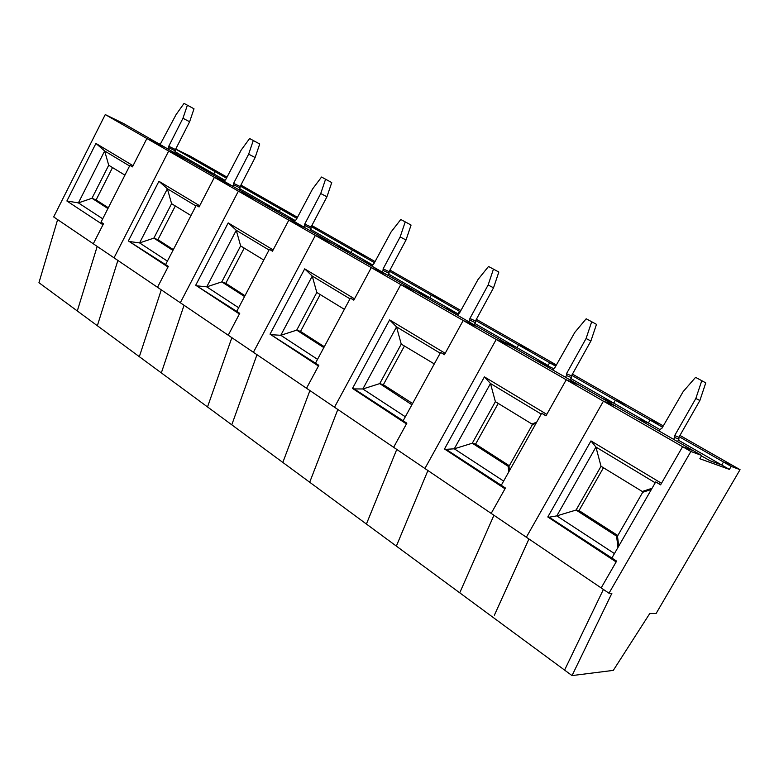 <?xml version="1.0" encoding="UTF-8"?>
<svg xmlns="http://www.w3.org/2000/svg" width="779" height="779" viewBox="0 0 779 779"><rect width="100%" height="100%" fill="white"/><g stroke="black" fill="none" stroke-linecap="round" stroke-linejoin="round"><path stroke-width="1.17" d="M617.825 535.543L579.031 510.586L603.452 467.76M579.031 510.586L576.071 510.05L601.028 466.27L642.276 491.491L652.062 488.267M547.812 516.974L549.224 517.198L616.608 561.123L601.154 587.921L616.131 561.932L547.812 516.974L590.969 440.914L661.488 483.292L682.589 446.698L693.602 450.827L682.589 446.698L690.885 451.469L608.983 593.218L491.179 513.4L505.006 488.793L444.497 448.977L446.075 449.347L501.744 485.599M655.227 482.785L595.925 447.049L590.969 440.914M549.224 517.198L556.81 515.873L595.925 447.049L601.028 466.27M603.404 589.44L564.59 670.096L603.404 589.44M608.983 593.218L611.885 593.296L572.039 675.588L613.297 670.388L649.715 613.609L656.093 613.521L740.05 469.679L731.16 466.387L723.496 462.015L732.533 465.394L723.496 462.015L721.744 465.014L723.496 462.015L679.22 436.727M710.273 460.827L721.744 465.014L710.02 460.74L701.47 455.929L710.273 460.827M132.518 166.735L129.908 165.352L132.449 166.872L146.88 138.516L168.673 151.058L114.026 257.83L168.673 151.058L238.374 191.147L180.309 302.739L238.374 191.147L315.349 235.433L253.418 352.283L315.349 235.433L400.796 284.588L334.493 407.222L400.796 284.588L496.204 339.478L424.906 468.491L496.204 339.478L603.423 401.156L526.351 537.228L603.423 401.156L615.936 406.239L701.723 455.491L690.885 451.469M546.079 415.674L541.678 413.26L545.972 415.85L566.245 379.772L579.41 385.264L615.936 406.239L603.423 401.156L682.589 446.698L660.582 484.85L655.723 481.919L611.885 558.017M570.929 378.584L613.735 403.113L602.43 398.478L613.735 403.113L648.391 422.978L650.046 420.066L648.391 422.978L637.67 418.712L648.391 422.978L660.037 429.648M678.353 440.154L729.397 469.406L699.844 458.743L701.723 455.491M571.757 375.351L615.352 400.25L613.735 403.113L615.352 400.25L650.046 420.066L660.407 424.263L650.046 420.066L662.549 427.204M572.448 374.115L626.287 404.807L615.352 400.25L626.287 404.807L663.299 425.918M679.96 435.422L740.05 469.679M494.363 615.225L528.951 538.99L494.363 615.225M57.627 219.61L38.95 282.699L77.296 310.957L97.19 246.417L77.296 310.957L97.346 325.729L97.959 323.782L97.346 325.729L139.334 356.685L161.282 289.856L139.334 356.685L161.341 372.898L162.013 370.882L161.341 372.898L207.526 406.94L231.85 337.667L207.526 406.94L231.782 424.818L232.532 422.724L231.782 424.818L282.826 462.434L309.925 390.571L282.826 462.434L309.701 482.24L310.539 480.078L309.701 482.24L366.412 524.043L396.764 449.425L366.412 524.043L396.355 546.108L397.3 543.859L396.355 546.108L459.737 592.819L493.935 515.27L459.737 592.819L572.039 675.588M612.07 557.686L611.155 557.93M614.446 553.577L556.81 515.873L576.071 510.05L616.588 536.147L617.961 547.462M643.892 491.89L642.276 491.491M616.588 536.147L617.494 536.273M509.339 465.754L475.628 444.069L498.239 403.425M475.628 444.069L472.298 443.212L495.386 401.672L531.989 424.058L536.721 422.101M541.22 414.077L490.488 383.502L484.411 376.88L444.497 448.977M446.075 449.347L454.284 448.801L490.488 383.502L495.386 401.672M444.517 354.542L440.602 352.41L444.419 354.708L463.193 320.49L477.975 327.024L510.498 345.701L496.204 339.478L510.498 345.701L579.41 385.264L566.245 379.772L546.8 414.37L484.411 376.88M474.917 323.548L517.013 347.677L504.237 342.098L517.013 347.677L548.104 365.497L549.653 362.732L548.104 365.497L535.786 360.21L553.411 368.545M475.716 320.51L518.522 344.951L517.013 347.677L518.522 344.951L549.653 362.732L556.089 365.526L549.653 362.732L555.709 366.188M397.3 543.859L427.924 470.535L397.3 543.859M503.624 481.081L454.284 448.801L472.298 443.212L508.259 466.378L508.648 472.123M533.138 424.419L531.989 424.058M508.259 466.378L509.038 466.553M129.908 165.352L101.027 222.122L103.49 223.739L93.295 243.778L53.673 216.932L105.262 114.571L146.88 138.516L164.846 147.241L146.88 138.516L133.034 165.713L95.934 143.424L66.887 200.992L102.974 224.761L93.295 243.778L491.179 513.4L505.435 488.024L501.267 485.288L541.678 413.26M412.588 403.512L383.365 384.719L404.408 346.042M383.365 384.719L379.753 383.609L401.243 344.104L434.293 363.91M440.174 353.179L396.53 326.878L389.597 319.896L352.498 388.429L354.182 388.916L404.019 421.342M352.498 388.429L406.443 423.932L393.629 447.302L406.852 423.201L403.132 420.767L440.602 352.41M354.182 388.916L362.839 388.974L396.53 326.878L401.243 344.104M353.9 299.993L350.394 298.094L353.812 300.158L371.291 267.616L387.27 274.938L416.414 291.677L400.796 284.588L416.414 291.677L477.975 327.024L463.193 320.49L445.189 353.306L389.597 319.896M518.522 344.951L530.908 350.433L518.522 344.951M388.594 274.072L429.901 297.753L415.996 291.443L429.901 297.753L457.955 313.83L459.406 311.191L457.955 313.83L444.4 307.744L458.14 313.937M389.354 271.189L431.313 295.144L429.901 297.753L431.313 295.144L460.253 311.678M476.358 319.322L556.401 364.971M310.539 480.078L337.823 409.481L310.539 480.078M403.639 421.098L403.132 421.108M405.323 416.765L362.839 388.974L379.753 383.609L411.896 404.778M324.307 346.723L300.528 331.435L320.208 294.559M300.528 331.435L296.721 330.14L316.8 292.476L344.367 309.331M349.995 298.834L312.262 276.087L304.677 268.862L270.031 334.162L316.693 363.929M270.031 334.162L318.445 366.023L306.507 388.263L318.825 365.322L315.495 363.141L350.394 298.094M271.813 334.736L280.791 335.291L312.262 276.087L316.8 292.476M272.562 251.033L269.398 249.329L272.475 251.189L288.814 220.165L305.68 228.101L331.942 243.184L315.349 235.433L331.942 243.184L387.27 274.938L371.291 267.616L354.533 298.824L304.677 268.862M431.313 295.144L444.828 301.346L431.313 295.144M389.958 270.06L460.905 310.509M232.532 422.724L256.982 354.698L232.532 422.724M316.284 363.657L315.758 363.637M317.54 359.343L280.791 335.291L296.721 330.14L323.84 347.6M361.982 260.429L372.313 265.201L361.982 260.429M244.995 295.708L225.764 283.332L244.217 248.092M225.764 283.332L221.801 281.891L240.633 245.901L263.76 260.04M269.028 250.03L236.271 230.292L228.198 222.901L195.714 285.25L238.199 312.311M195.714 285.25L239.396 313.995L228.228 335.213L239.747 313.333L236.748 311.366L269.398 249.329M197.554 285.893L206.737 286.857L236.271 230.292L240.633 245.901M199.132 206.834L196.269 205.305L199.054 206.98L214.391 177.349L231.889 185.733L255.687 199.405L238.374 191.147L255.687 199.405L305.68 228.101L288.814 220.165L273.147 249.913L228.198 222.901M374.456 262.679L352.361 250.059L366.743 256.827L352.361 250.059L351.027 252.552L352.361 250.059L311.288 226.601M336.275 245.667L351.027 252.552L336.275 245.667M310.548 229.347L372.498 264.85M311.853 225.53L318.592 229.367L311.59 226.037L318.592 229.367L375.059 261.569M162.013 370.882L184.039 305.271L162.013 370.882M237.761 312.028L237.215 311.98M238.656 307.734L206.737 286.857L221.801 281.891L244.557 296.536M287.266 217.526L294.783 221.08L287.266 217.526M173.347 249.621L157.923 239.698L175.314 205.958M157.923 239.698L153.862 238.131L171.594 203.689L190.972 215.54M195.918 205.968L167.388 188.771L158.935 181.283L128.379 240.935L167.251 265.668M128.379 240.935L167.991 267.002M130.259 241.636L139.577 242.921L167.388 188.771L171.594 203.689M105.262 114.571L123.452 123.471L186.502 159.676L168.673 151.058L186.502 159.676L231.889 185.733L214.391 177.349L199.687 205.763L158.935 181.283M196.269 205.305L165.615 264.587L168.322 266.369L157.504 287.285L168.001 267.002M296.916 218.393L280.547 209.045L295.592 216.25L280.547 209.045L279.291 211.43L280.547 209.045L240.38 186.113M263.886 204.108L279.291 211.43L263.886 204.108M239.669 188.722L295.095 220.486M240.915 185.081L251.559 191.147L240.536 185.811L251.559 191.147L297.481 217.331M97.959 323.782L117.892 260.449L97.959 323.782M166.794 265.366L166.239 265.298M167.407 261.121L139.577 242.921L153.862 238.131L172.938 250.419M219.22 178.459L224.41 180.952L219.22 178.459M673.631 439.356L674.692 437.506L678.928 439.152L677.526 441.596M659.219 431.079L660.271 429.248L661.916 428.294L683.183 391.574L695.569 377.357L701.782 380.678L695.822 398.488L674.672 435.588L674.692 437.506M701.782 380.678L705.764 382.888L699.873 400.513L678.918 437.253L678.928 439.152M674.672 435.588L678.918 437.253M695.822 398.488L699.873 400.513M565.486 377.27L566.469 375.517L571.465 377.64L570.16 379.948M552.652 369.898L555.125 367.23L574.824 332.37L586.188 318.777L591.699 321.737L586.071 338.514L566.489 373.725L566.469 375.517M591.699 321.737L596.48 324.356L590.901 340.988L571.474 375.858L571.465 377.64M566.489 373.725L571.474 375.858M586.071 338.514L590.901 340.988M468.929 321.834L469.844 320.159L475.414 322.652L474.197 324.853M457.439 315.232L459.707 312.661L478.043 279.486L488.511 266.476L493.458 269.125L488.121 284.997L469.893 318.484L469.844 320.159M493.458 269.125L498.833 272.056L493.535 287.792L475.453 320.987L475.414 322.652M469.893 318.484L475.453 320.987M488.121 284.997L493.535 287.792M382.197 272.037L383.054 270.44L389.052 273.215L387.923 275.318M371.836 266.087L373.949 263.614L391.077 231.976L400.786 219.493L405.236 221.869L400.153 236.933L383.122 268.862L383.054 270.44M405.236 221.869L411.069 225.053L406.025 239.99L389.111 271.647L389.052 273.215M383.122 268.862L389.111 271.647M400.153 236.933L406.025 239.99M303.859 227.059L304.667 225.54L310.987 228.529L309.925 230.535M294.472 221.664L296.439 219.288L312.515 189.044L321.542 177.047L325.573 179.209L320.734 193.533L304.745 224.04L304.667 225.54M325.573 179.209L331.747 182.568L326.946 196.785L311.064 227.04L310.987 228.529M304.745 224.04L311.064 227.04M320.734 193.533L326.946 196.785M232.755 186.23L233.515 184.779L240.078 187.934L239.075 189.862M224.216 181.332L226.037 179.034L241.178 150.065L249.611 138.535L253.282 140.502L248.657 154.154L233.603 183.357L233.515 184.779M253.282 140.502L259.719 143.998L255.123 157.553L240.166 186.522L240.078 187.934M233.603 183.357L240.166 186.522M248.657 154.154L255.123 157.553M167.923 149.013L168.634 147.611L175.382 150.902L174.428 152.742M160.114 144.524L176.132 114.523L184.039 103.412L187.388 105.204L182.958 118.262L168.741 146.267L168.634 147.611M187.388 105.204L194.01 108.807L189.618 121.758L175.479 149.558L175.382 150.902M168.741 146.267L175.479 149.558M182.958 118.262L189.618 121.758M660.699 484.665L655.723 481.919M731.16 466.387L729.397 469.406M618.76 546.089L617.474 536.156L642.724 492.27L651.38 489.465M197.866 166.2L213.758 173.873L214.936 171.575L226.903 177.388L214.936 171.575L213.758 173.873L197.866 166.2M174.993 151.652L224.8 180.202M156.988 142.732L160.231 144.31M175.723 149.062L190.066 156.082L227.02 177.154M175.684 149.159L226.494 178.177M95.934 143.424L104.649 150.97L78.397 202.891L102.711 218.802M129.587 165.995L104.649 150.97L108.719 165.236L124.922 175.148M102.351 222.989L103.383 223.953M101.786 222.911L102.818 223.3M66.887 200.992L78.397 202.891L91.971 198.275L108.719 165.236M107.93 208.548L91.971 198.275L96.109 199.93L112.527 167.563M108.32 207.779L96.109 199.93M509.369 470.847L509.018 466.329L532.339 424.74L536.088 423.221"/></g></svg>
